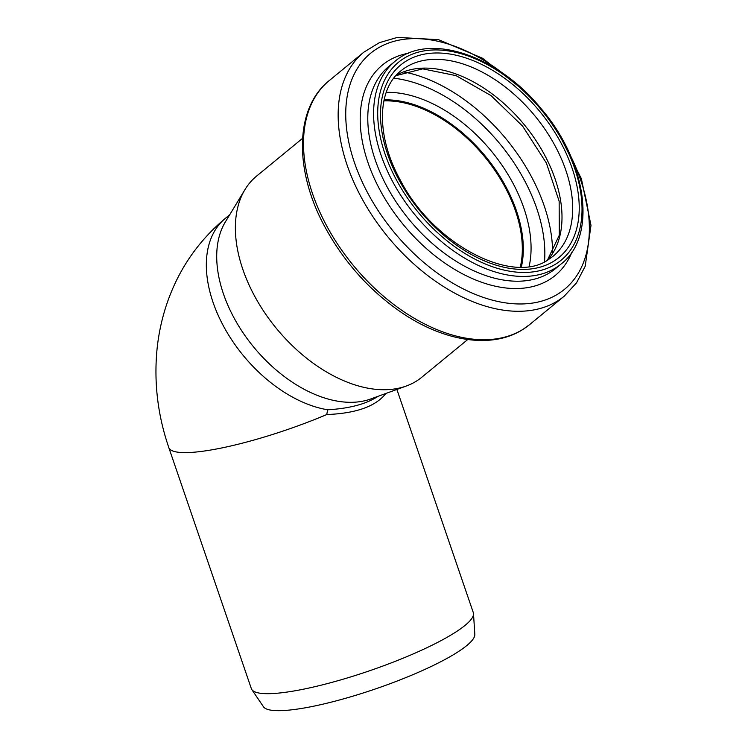 <?xml version="1.0" encoding="UTF-8"?>
<svg xmlns="http://www.w3.org/2000/svg" width="748" height="748" viewBox="0 0 748 748"><rect width="100%" height="100%" fill="white"/><g stroke="black" fill="none" stroke-linecap="round" stroke-linejoin="round"><path stroke-width="1.12" d="M377.992 396.337L376.702 397.179C365.089 404.35 348.755 408.548 327.689 409.782A117.305 73.313 -129.4 0 1 223.287 325.707A117.305 73.313 -129.4 0 1 225.4 218.313M385.828 393.485C375.805 406.379 356.104 413.401 326.736 414.551L327.689 409.782M326.736 414.551A117.305 21.412 161.1 0 1 168.796 447.556L251.337 688.618A117.305 21.412 -18.9 0 0 251.814 689.581A117.305 21.412 -18.9 0 0 409.268 655.622A117.305 21.412 -18.9 0 0 473.503 613.678A117.305 21.412 -18.9 0 0 473.297 612.621L396.889 389.456M473.503 613.678L474.821 634.407A111.835 20.411 161.1 0 1 375.431 688.936A111.835 20.411 161.1 0 1 263.474 706.767L251.814 689.581M467.715 339.545L421.75 377.282A130.143 81.336 -129.4 0 1 416.561 381.022A130.143 81.336 -129.4 0 1 406.342 386.005L370.802 398.955A117.305 73.313 -129.4 0 1 253.6 346.941A117.305 73.313 -129.4 0 1 225.41 221.847L245.026 189.506A130.143 81.336 -129.4 0 1 256.592 176.098L302.557 138.361M383.874 100.896A119.054 74.407 -129.4 0 1 484.891 157.061A119.054 74.407 -129.4 0 1 520.299 267.083M384.042 100.12A119.932 74.95 -129.4 0 1 485.312 156.715A119.932 74.95 -129.4 0 1 521.094 267.073M406.342 386.005A130.143 81.336 -129.4 0 1 276.311 328.297A130.143 81.336 -129.4 0 1 245.026 189.506M384.089 99.886A119.932 74.95 -129.4 0 1 485.602 156.472A119.932 74.95 -129.4 0 1 521.337 267.073M386.23 92.369A125.262 78.288 -129.4 0 1 491.688 151.479A125.262 78.288 -129.4 0 1 529.135 266.428M393.813 78.194A141.447 88.404 -129.4 0 1 544.507 261.753M403.901 71.958A146.776 91.733 -129.4 0 1 552.594 253.076M396.01 75.539A119.932 74.95 -129.4 0 1 524.283 124.72A119.932 74.95 -129.4 0 1 547.545 260.117M400.937 70.817A119.932 74.95 -129.4 0 1 534.97 115.949A119.932 74.95 -129.4 0 1 553.137 256.209L548.639 259.444C513.38 285.437 433.625 245.007 400.573 180.586C375.72 136.22 376.983 89.096 400.937 70.817M553.941 261.089A124.598 77.876 -129.4 0 1 385.463 147.365A124.598 77.876 -129.4 0 1 500.141 75.146A124.598 77.876 -129.4 0 1 553.941 261.089M556.026 263.894A128.104 80.064 -129.4 0 1 382.817 146.982A128.104 80.064 -129.4 0 1 500.711 72.724A128.104 80.064 -129.4 0 1 556.026 263.894M555.998 267.681A131.022 81.887 -129.4 0 1 411.587 210.581A131.022 81.887 -129.4 0 1 394.953 61.373C428.613 31.799 497.85 55.109 541.253 108.815C586.984 161.979 597.4 236.256 561.224 263.913A131.022 81.887 -129.4 0 1 555.998 267.681M561.224 263.913L555.409 268.691A131.022 81.887 -129.4 0 1 550.182 272.45A131.022 81.887 -129.4 0 1 405.771 215.359A131.022 81.887 -129.4 0 1 389.138 66.151L394.953 61.373M571.94 252.029A136.145 85.085 -129.4 0 1 549.733 279.434A136.145 85.085 -129.4 0 1 386.725 201.595A136.145 85.085 -129.4 0 1 408.698 53.183M570.649 156.014A152.742 95.454 -129.4 0 1 558.373 293.749A152.742 95.454 -129.4 0 1 400.432 239.65A152.742 95.454 -129.4 0 1 357.235 68.704A152.742 95.454 -129.4 0 1 502.628 73.145M557.756 131.62L581.383 178.744L590.995 225.382L585.216 266.195L576.53 282.847L564.226 296.189A157.865 98.661 -129.4 0 1 557.924 300.724A157.865 98.661 -129.4 0 1 383.92 231.927A157.865 98.661 -129.4 0 1 363.883 52.154L379.358 42.673L397.384 37.4L438.543 39.681L482.423 58.194L524.049 90.555M523.291 329.157A157.865 98.661 -129.4 0 1 349.279 260.369A157.865 98.661 -129.4 0 1 329.242 80.588C294.497 108.161 293.936 170.591 325.23 227.532C344.295 262.342 369.708 290.654 401.47 312.496C444.368 341.799 492.203 349.194 522.927 329.419L529.584 324.623A157.865 98.661 -129.4 0 1 523.291 329.157M229.683 214.807L225.457 218.266C197.163 241.931 177.304 271.431 165.878 306.774C161.428 320.668 158.473 334.917 157.005 349.531C153.854 382.705 157.781 415.374 168.796 447.556M395.926 75.642L422.723 68.863L456.028 75.623L491.006 95.576L522.59 126.103L546.386 163.036L559.149 201.231L559.298 235.218L547.424 260.182M363.883 52.154L329.242 80.588M564.226 296.189L529.584 324.623"/></g></svg>
